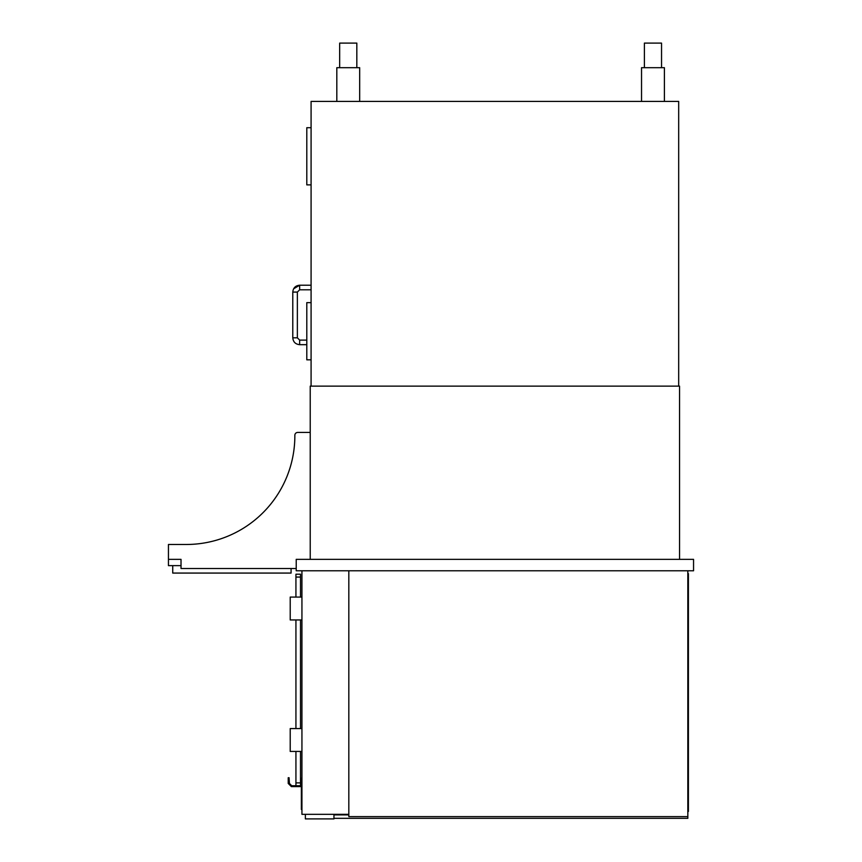 <?xml version="1.0" encoding="UTF-8"?>
<svg xmlns="http://www.w3.org/2000/svg" width="862" height="862" viewBox="0 0 862 862"><rect width="100%" height="100%" fill="white"/><g stroke="black" fill="none" stroke-linecap="round" stroke-linejoin="round"><path stroke-width="1.29" d="M679.547 559.352L679.547 386.122L310.223 386.122L310.223 559.352L310.223 432.433L297.702 432.433A2.855 2.855 0 0 0 294.847 435.299A108.623 108.623 0 0 1 186.224 544.482L168.446 544.482L168.446 559.352L181.02 559.352L181.02 568.5L296.226 568.5M687.833 570.784L687.833 816.616L348.819 816.616L348.819 570.784M348.819 814.331L301.937 814.331L301.937 570.784M305.363 814.331L305.363 818.9L333.95 818.9L333.95 814.331M333.95 818.329L687.833 818.329L687.833 816.616M348.819 814.902L333.95 814.902M687.833 579.361L688.404 579.361L688.404 811.465L687.833 811.465M688.404 579.361L688.404 573.639L687.833 573.639M300.504 778.311L301.366 778.311L301.366 786.597L291.367 786.597L288.22 783.45L289.427 783.45L291.712 785.745L300.504 785.745L300.504 751.438M296.226 559.352L296.226 570.784L693.554 570.784L693.554 559.352L296.226 559.352M310.223 432.433L297.702 432.433M294.847 435.299A108.623 108.623 0 0 1 186.224 544.482M168.446 559.352L168.446 565.634L181.02 565.634M291.076 568.5L291.076 573.068L172.734 573.068L172.734 565.634L169.308 565.634M301.366 787.459L301.937 787.459L301.366 787.459L301.366 790.885L301.937 790.885M301.366 790.885L301.366 809.472L301.937 809.472M678.685 386.122L678.685 101.414L311.085 101.414L311.085 386.122M664.397 101.414L664.397 67.689L641.533 67.689L641.533 101.414M359.68 101.414L359.68 67.689L336.816 67.689L336.816 101.414M644.388 67.689L644.388 43.1L661.542 43.1L661.542 67.689M339.671 67.689L339.671 43.1L356.825 43.1L356.825 67.689M295.935 597.075L295.935 574.211L300.504 574.211L300.504 597.075M300.504 619.95L300.504 728.573M295.935 619.95L295.935 728.573M295.935 751.438L295.935 785.745L291.712 785.745M289.427 783.45L289.072 777.739L288.22 777.739L288.22 783.45M301.937 751.438L290.214 751.438L290.214 728.573L301.937 728.573M301.937 619.95L290.214 619.95L290.214 597.075L301.937 597.075M311.085 359.82L306.797 359.82L306.797 302.648L311.085 302.648M311.085 184.877L306.797 184.877L306.797 127.716L311.085 127.716M301.366 806.035L301.937 806.035M295.935 577.066L300.504 577.066M295.935 782.879L300.504 782.879M293.608 288.824L299.653 285.214L299.653 289.794L297.368 292.078L292.789 292.078L292.789 337.818L297.368 337.818L299.653 340.102L306.797 340.102L299.653 340.102L299.653 344.671C295.483 344.261 293.199 341.977 292.789 337.818C293.199 341.977 295.483 344.261 299.653 344.671L306.797 344.671M297.368 337.818L297.368 292.078L299.653 289.794L311.085 289.794M311.085 285.214L299.653 285.214C295.483 285.624 293.199 287.908 292.789 292.078"/></g></svg>
